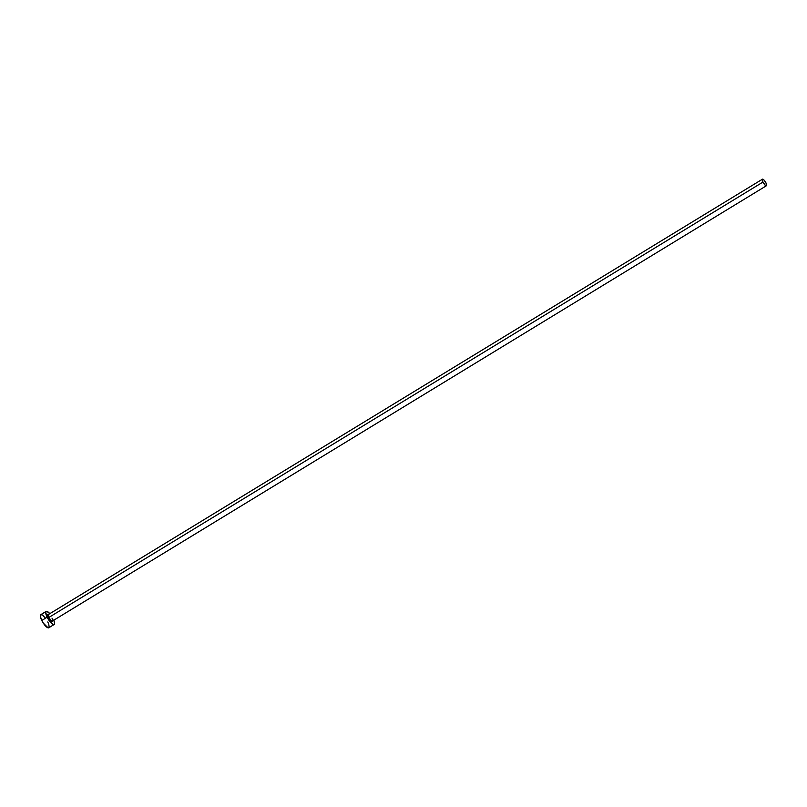 <?xml version="1.0" encoding="UTF-8"?>
<svg xmlns="http://www.w3.org/2000/svg" width="807" height="807" viewBox="0 0 807 807"><rect width="100%" height="100%" fill="white"/><g stroke="black" fill="none" stroke-linecap="round" stroke-linejoin="round"><path stroke-width="1.21" d="M48.561 614.44A3.833 1.13 58.6 0 0 48.995 617.365L48.47 617.537A4.267 1.261 -121.4 0 1 48.622 614.399M48.491 614.47L48.501 614.47A3.833 1.13 58.6 0 0 48.995 617.365A3.833 1.13 58.6 0 0 52.485 621.007L766.428 185.731A3.833 1.13 -121.4 0 1 762.938 182.089L48.995 617.365L762.938 182.089A3.833 1.13 -121.4 0 1 762.444 179.194A3.833 1.13 -121.4 0 1 765.934 182.836A3.833 1.13 -121.4 0 1 766.428 185.731M46.15 611.413L40.794 614.682A7.667 2.27 58.6 0 0 41.782 620.472A7.667 2.27 58.6 0 0 48.773 627.765L54.13 624.497A7.667 2.27 -121.4 0 1 47.139 617.204L41.782 620.472L47.139 617.204A7.667 2.27 -121.4 0 1 46.15 611.413A7.667 2.27 -121.4 0 1 49.822 613.663M53.807 620.21A7.667 2.27 -121.4 0 1 54.13 624.497M49.953 613.814L46.877 611.353L45.757 612.049L46.554 615.933L48.612 619.796L53.403 624.568L54.301 624.346L54.563 623.155L53.716 619.978M52.606 620.855L51.598 621.481L49.288 618.979L47.734 615.57L47.815 614.399L48.682 614.43M42.166 614.894L40.612 614.833L40.471 616.931L43.255 623.054L48.047 627.826L49.156 627.13L48.803 624.447M48.359 623.246L47.774 621.975M45.464 618.182L42.912 615.408M765.934 182.836L763.906 179.931L762.353 179.265L762.645 181.454L764.955 185.005L766.63 185.418L765.934 182.836M52.606 620.936A4.267 1.261 -121.4 0 1 51.134 621.168A4.267 1.261 -121.4 0 1 48.47 617.537L48.995 617.365A3.833 1.13 58.6 0 0 52.425 621.037A3.833 1.13 58.6 0 0 51.991 618.112M48.501 614.47L762.444 179.194"/></g></svg>
